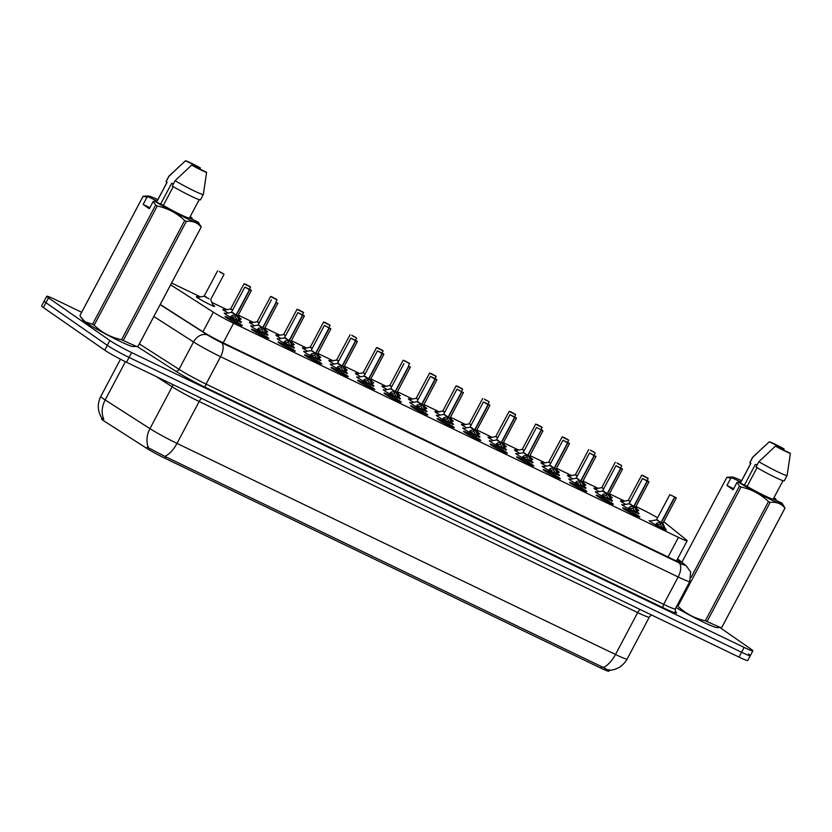 <?xml version="1.0" encoding="UTF-8"?>
<svg xmlns="http://www.w3.org/2000/svg" width="832" height="832" viewBox="0 0 832 832"><rect width="100%" height="100%" fill="white"/><g stroke="black" fill="none" stroke-linecap="round" stroke-linejoin="round"><path stroke-width="1.25" d="M241.27 324.74A9.745 0.666 -152.1 0 1 242.226 325.614A9.745 0.666 -152.1 0 1 235.498 322.785A9.745 0.666 -152.1 0 1 225.961 317.366A9.745 0.666 -152.1 0 1 225.004 316.493A9.745 0.666 -152.1 0 1 231.733 319.332A9.745 0.666 -152.1 0 1 241.27 324.74M267.779 337.501A9.745 0.666 -152.1 0 1 268.736 338.374A9.745 0.666 -152.1 0 1 262.007 335.546A9.745 0.666 -152.1 0 1 252.47 330.138A9.745 0.666 -152.1 0 1 251.514 329.254A9.745 0.666 -152.1 0 1 258.242 332.093A9.745 0.666 -152.1 0 1 267.779 337.501M294.289 350.262A9.745 0.666 -152.1 0 1 295.246 351.135A9.745 0.666 -152.1 0 1 288.517 348.306A9.745 0.666 -152.1 0 1 278.98 342.898A9.745 0.666 -152.1 0 1 278.023 342.014A9.745 0.666 -152.1 0 1 284.752 344.854A9.745 0.666 -152.1 0 1 294.289 350.262M320.798 363.022A9.745 0.666 -152.1 0 1 321.755 363.896A9.745 0.666 -152.1 0 1 315.026 361.067A9.745 0.666 -152.1 0 1 305.49 355.659A9.745 0.666 -152.1 0 1 304.533 354.775A9.745 0.666 -152.1 0 1 311.262 357.614A9.745 0.666 -152.1 0 1 320.798 363.022M347.308 375.783A9.745 0.666 -152.1 0 1 348.265 376.657A9.745 0.666 -152.1 0 1 341.536 373.828A9.745 0.666 -152.1 0 1 331.999 368.42A9.745 0.666 -152.1 0 1 331.042 367.536A9.745 0.666 -152.1 0 1 337.771 370.375A9.745 0.666 -152.1 0 1 347.308 375.783M373.818 388.544A9.745 0.666 -152.1 0 1 374.774 389.428A9.745 0.666 -152.1 0 1 368.046 386.589A9.745 0.666 -152.1 0 1 358.509 381.181A9.745 0.666 -152.1 0 1 357.552 380.307A9.745 0.666 -152.1 0 1 364.281 383.136A9.745 0.666 -152.1 0 1 373.818 388.544M400.327 401.305A9.745 0.666 -152.1 0 1 401.284 402.189A9.745 0.666 -152.1 0 1 394.555 399.35A9.745 0.666 -152.1 0 1 385.018 393.942A9.745 0.666 -152.1 0 1 384.062 393.068A9.745 0.666 -152.1 0 1 390.79 395.897A9.745 0.666 -152.1 0 1 400.327 401.305M426.837 414.066A9.745 0.666 -152.1 0 1 427.794 414.95A9.745 0.666 -152.1 0 1 421.065 412.11A9.745 0.666 -152.1 0 1 411.528 406.702A9.745 0.666 -152.1 0 1 410.571 405.829A9.745 0.666 -152.1 0 1 417.3 408.658A9.745 0.666 -152.1 0 1 426.837 414.066M453.346 426.837A9.745 0.666 -152.1 0 1 454.303 427.71A9.745 0.666 -152.1 0 1 447.574 424.871A9.745 0.666 -152.1 0 1 438.038 419.463A9.745 0.666 -152.1 0 1 437.081 418.59A9.745 0.666 -152.1 0 1 443.81 421.418A9.745 0.666 -152.1 0 1 453.346 426.837M479.856 439.598A9.745 0.666 -152.1 0 1 480.813 440.471A9.745 0.666 -152.1 0 1 474.084 437.632A9.745 0.666 -152.1 0 1 464.547 432.224A9.745 0.666 -152.1 0 1 463.59 431.35A9.745 0.666 -152.1 0 1 470.319 434.179A9.745 0.666 -152.1 0 1 479.856 439.598M506.366 452.358A9.745 0.666 -152.1 0 1 507.322 453.232A9.745 0.666 -152.1 0 1 500.594 450.393A9.745 0.666 -152.1 0 1 491.057 444.985A9.745 0.666 -152.1 0 1 490.1 444.111A9.745 0.666 -152.1 0 1 496.829 446.94A9.745 0.666 -152.1 0 1 506.366 452.358M532.875 465.119A9.745 0.666 -152.1 0 1 533.832 465.993A9.745 0.666 -152.1 0 1 527.103 463.154A9.745 0.666 -152.1 0 1 517.566 457.746A9.745 0.666 -152.1 0 1 516.61 456.872A9.745 0.666 -152.1 0 1 523.338 459.701A9.745 0.666 -152.1 0 1 532.875 465.119M559.385 477.88A9.745 0.666 -152.1 0 1 560.342 478.754A9.745 0.666 -152.1 0 1 553.613 475.914A9.745 0.666 -152.1 0 1 544.076 470.506A9.745 0.666 -152.1 0 1 543.119 469.633A9.745 0.666 -152.1 0 1 549.848 472.472A9.745 0.666 -152.1 0 1 559.385 477.88M585.894 490.641A9.745 0.666 -152.1 0 1 586.851 491.514A9.745 0.666 -152.1 0 1 580.122 488.675A9.745 0.666 -152.1 0 1 570.586 483.267A9.745 0.666 -152.1 0 1 569.629 482.394A9.745 0.666 -152.1 0 1 576.358 485.233A9.745 0.666 -152.1 0 1 585.894 490.641M612.404 503.402A9.745 0.666 -152.1 0 1 613.361 504.275A9.745 0.666 -152.1 0 1 606.632 501.436A9.745 0.666 -152.1 0 1 597.095 496.028A9.745 0.666 -152.1 0 1 596.138 495.154A9.745 0.666 -152.1 0 1 602.867 497.994A9.745 0.666 -152.1 0 1 612.404 503.402M638.914 516.162A9.745 0.666 -152.1 0 1 639.87 517.036A9.745 0.666 -152.1 0 1 633.142 514.197A9.745 0.666 -152.1 0 1 623.605 508.789A9.745 0.666 -152.1 0 1 622.648 507.915A9.745 0.666 -152.1 0 1 629.377 510.754A9.745 0.666 -152.1 0 1 638.914 516.162M665.298 528.83A9.745 0.666 -152.1 0 1 665.423 528.923A9.745 0.666 -152.1 0 1 666.38 529.797A9.745 0.666 -152.1 0 1 659.651 526.958A9.745 0.666 -152.1 0 1 650.114 521.55A9.745 0.666 -152.1 0 1 649.158 520.676A9.745 0.666 -152.1 0 1 650.551 521.03M240.344 321.277A9.745 0.666 -152.1 0 1 240.479 321.36A9.745 0.666 -152.1 0 1 241.436 322.234A9.745 0.666 -152.1 0 1 234.707 319.405A9.745 0.666 -152.1 0 1 225.16 313.997A9.745 0.666 -152.1 0 1 224.203 313.113A9.745 0.666 -152.1 0 1 225.607 313.466M266.854 334.038A9.745 0.666 -152.1 0 1 266.989 334.121A9.745 0.666 -152.1 0 1 267.946 335.005A9.745 0.666 -152.1 0 1 261.217 332.166A9.745 0.666 -152.1 0 1 251.67 326.758A9.745 0.666 -152.1 0 1 250.713 325.874A9.745 0.666 -152.1 0 1 252.117 326.227M293.363 346.798A9.745 0.666 -152.1 0 1 293.498 346.882A9.745 0.666 -152.1 0 1 294.455 347.766A9.745 0.666 -152.1 0 1 287.726 344.926A9.745 0.666 -152.1 0 1 278.179 339.518A9.745 0.666 -152.1 0 1 277.222 338.645A9.745 0.666 -152.1 0 1 278.626 338.988M319.873 359.559A9.745 0.666 -152.1 0 1 320.008 359.642A9.745 0.666 -152.1 0 1 320.965 360.526A9.745 0.666 -152.1 0 1 314.236 357.687A9.745 0.666 -152.1 0 1 304.689 352.279A9.745 0.666 -152.1 0 1 303.732 351.406A9.745 0.666 -152.1 0 1 305.136 351.759M346.382 372.32A9.745 0.666 -152.1 0 1 346.518 372.403A9.745 0.666 -152.1 0 1 347.474 373.287A9.745 0.666 -152.1 0 1 340.746 370.448A9.745 0.666 -152.1 0 1 331.198 365.04A9.745 0.666 -152.1 0 1 330.242 364.166A9.745 0.666 -152.1 0 1 331.646 364.52M372.892 385.081A9.745 0.666 -152.1 0 1 373.027 385.174A9.745 0.666 -152.1 0 1 373.984 386.048A9.745 0.666 -152.1 0 1 367.255 383.209A9.745 0.666 -152.1 0 1 357.708 377.801A9.745 0.666 -152.1 0 1 356.751 376.927A9.745 0.666 -152.1 0 1 358.155 377.281M399.402 397.842A9.745 0.666 -152.1 0 1 399.537 397.935A9.745 0.666 -152.1 0 1 400.494 398.809A9.745 0.666 -152.1 0 1 393.765 395.97A9.745 0.666 -152.1 0 1 384.218 390.562A9.745 0.666 -152.1 0 1 383.261 389.688A9.745 0.666 -152.1 0 1 384.665 390.042M425.911 410.602A9.745 0.666 -152.1 0 1 426.046 410.696A9.745 0.666 -152.1 0 1 427.003 411.57A9.745 0.666 -152.1 0 1 420.274 408.73A9.745 0.666 -152.1 0 1 410.727 403.322A9.745 0.666 -152.1 0 1 409.77 402.449A9.745 0.666 -152.1 0 1 411.174 402.802M452.421 423.363A9.745 0.666 -152.1 0 1 452.556 423.457A9.745 0.666 -152.1 0 1 453.513 424.33A9.745 0.666 -152.1 0 1 446.784 421.491A9.745 0.666 -152.1 0 1 437.237 416.083A9.745 0.666 -152.1 0 1 436.28 415.21A9.745 0.666 -152.1 0 1 437.684 415.563M478.93 436.124A9.745 0.666 -152.1 0 1 479.055 436.218A9.745 0.666 -152.1 0 1 480.022 437.091A9.745 0.666 -152.1 0 1 473.294 434.252A9.745 0.666 -152.1 0 1 463.746 428.844A9.745 0.666 -152.1 0 1 462.79 427.97A9.745 0.666 -152.1 0 1 464.194 428.324M505.44 448.885A9.745 0.666 -152.1 0 1 505.565 448.978A9.745 0.666 -152.1 0 1 506.532 449.852A9.745 0.666 -152.1 0 1 499.803 447.013A9.745 0.666 -152.1 0 1 490.256 441.605A9.745 0.666 -152.1 0 1 489.299 440.731A9.745 0.666 -152.1 0 1 490.703 441.085M531.95 461.646A9.745 0.666 -152.1 0 1 532.074 461.739A9.745 0.666 -152.1 0 1 533.042 462.613A9.745 0.666 -152.1 0 1 526.313 459.774A9.745 0.666 -152.1 0 1 516.766 454.366A9.745 0.666 -152.1 0 1 515.809 453.492A9.745 0.666 -152.1 0 1 517.213 453.846M558.459 474.406A9.745 0.666 -152.1 0 1 558.584 474.5A9.745 0.666 -152.1 0 1 559.551 475.374A9.745 0.666 -152.1 0 1 552.822 472.534A9.745 0.666 -152.1 0 1 543.275 467.126A9.745 0.666 -152.1 0 1 542.318 466.253A9.745 0.666 -152.1 0 1 543.722 466.606M584.969 487.167A9.745 0.666 -152.1 0 1 585.094 487.261A9.745 0.666 -152.1 0 1 586.061 488.134A9.745 0.666 -152.1 0 1 579.332 485.295A9.745 0.666 -152.1 0 1 569.785 479.887A9.745 0.666 -152.1 0 1 568.828 479.014A9.745 0.666 -152.1 0 1 570.232 479.367M611.478 499.928A9.745 0.666 -152.1 0 1 611.603 500.022A9.745 0.666 -152.1 0 1 612.57 500.895A9.745 0.666 -152.1 0 1 605.842 498.056A9.745 0.666 -152.1 0 1 596.294 492.648A9.745 0.666 -152.1 0 1 595.338 491.774A9.745 0.666 -152.1 0 1 596.742 492.128M637.988 512.689A9.745 0.666 -152.1 0 1 638.113 512.782A9.745 0.666 -152.1 0 1 639.07 513.656A9.745 0.666 -152.1 0 1 632.351 510.817A9.745 0.666 -152.1 0 1 622.804 505.409A9.745 0.666 -152.1 0 1 621.847 504.535A9.745 0.666 -152.1 0 1 623.251 504.889M212.992 305.011A10.369 0.707 -152.1 0 1 213.658 305.458A10.369 0.707 -152.1 0 1 214.677 306.394A10.369 0.707 -152.1 0 1 207.522 303.368A10.369 0.707 -152.1 0 1 197.371 297.617A10.369 0.707 -152.1 0 1 196.352 296.691A10.369 0.707 -152.1 0 1 198.442 297.305M239.502 317.772A10.369 0.707 -152.1 0 1 240.167 318.219A10.369 0.707 -152.1 0 1 241.186 319.155A10.369 0.707 -152.1 0 1 239.179 318.562M228.145 312.978A10.369 0.707 -152.1 0 1 223.881 310.378A10.369 0.707 -152.1 0 1 222.862 309.452A10.369 0.707 -152.1 0 1 224.952 310.066M266.011 330.533A10.369 0.707 -152.1 0 1 266.677 330.98A10.369 0.707 -152.1 0 1 267.696 331.916A10.369 0.707 -152.1 0 1 265.689 331.323M254.654 325.738A10.369 0.707 -152.1 0 1 250.39 323.138A10.369 0.707 -152.1 0 1 249.371 322.213A10.369 0.707 -152.1 0 1 251.462 322.837M292.521 343.294A10.369 0.707 -152.1 0 1 293.186 343.741A10.369 0.707 -152.1 0 1 294.206 344.677A10.369 0.707 -152.1 0 1 292.198 344.084M281.164 338.499A10.369 0.707 -152.1 0 1 276.9 335.899A10.369 0.707 -152.1 0 1 275.881 334.974A10.369 0.707 -152.1 0 1 277.971 335.598M319.03 356.054A10.369 0.707 -152.1 0 1 319.696 356.502A10.369 0.707 -152.1 0 1 320.715 357.438A10.369 0.707 -152.1 0 1 318.708 356.845M307.674 351.26A10.369 0.707 -152.1 0 1 303.41 348.66A10.369 0.707 -152.1 0 1 302.39 347.734A10.369 0.707 -152.1 0 1 304.481 348.358M345.54 368.815A10.369 0.707 -152.1 0 1 346.206 369.262A10.369 0.707 -152.1 0 1 347.225 370.198A10.369 0.707 -152.1 0 1 345.218 369.606M334.183 364.021A10.369 0.707 -152.1 0 1 329.919 361.421A10.369 0.707 -152.1 0 1 328.9 360.495A10.369 0.707 -152.1 0 1 330.99 361.119M372.05 381.576A10.369 0.707 -152.1 0 1 372.715 382.023A10.369 0.707 -152.1 0 1 373.734 382.959A10.369 0.707 -152.1 0 1 371.727 382.366M360.693 376.782A10.369 0.707 -152.1 0 1 356.429 374.182A10.369 0.707 -152.1 0 1 355.41 373.256A10.369 0.707 -152.1 0 1 357.5 373.88M398.559 394.347A10.369 0.707 -152.1 0 1 399.225 394.784A10.369 0.707 -152.1 0 1 400.244 395.72A10.369 0.707 -152.1 0 1 398.237 395.138M387.202 389.542A10.369 0.707 -152.1 0 1 382.938 386.942A10.369 0.707 -152.1 0 1 381.919 386.017A10.369 0.707 -152.1 0 1 384.01 386.641M425.069 407.108A10.369 0.707 -152.1 0 1 425.734 407.545A10.369 0.707 -152.1 0 1 426.754 408.481A10.369 0.707 -152.1 0 1 424.746 407.898M413.712 402.303A10.369 0.707 -152.1 0 1 409.448 399.703A10.369 0.707 -152.1 0 1 408.429 398.778A10.369 0.707 -152.1 0 1 410.519 399.402M451.578 419.869A10.369 0.707 -152.1 0 1 452.244 420.306A10.369 0.707 -152.1 0 1 453.263 421.242A10.369 0.707 -152.1 0 1 451.256 420.659M440.222 415.074A10.369 0.707 -152.1 0 1 435.958 412.464A10.369 0.707 -152.1 0 1 434.938 411.538A10.369 0.707 -152.1 0 1 437.029 412.162M478.088 432.63A10.369 0.707 -152.1 0 1 478.754 433.066A10.369 0.707 -152.1 0 1 479.773 434.002A10.369 0.707 -152.1 0 1 477.766 433.42M466.731 427.835A10.369 0.707 -152.1 0 1 462.467 425.225A10.369 0.707 -152.1 0 1 461.448 424.299A10.369 0.707 -152.1 0 1 463.538 424.923M504.598 445.39A10.369 0.707 -152.1 0 1 505.263 445.827A10.369 0.707 -152.1 0 1 506.282 446.763A10.369 0.707 -152.1 0 1 504.275 446.181M493.241 440.596A10.369 0.707 -152.1 0 1 488.977 437.986A10.369 0.707 -152.1 0 1 487.958 437.06A10.369 0.707 -152.1 0 1 490.048 437.684M531.107 458.151A10.369 0.707 -152.1 0 1 531.773 458.588A10.369 0.707 -152.1 0 1 532.792 459.524A10.369 0.707 -152.1 0 1 530.785 458.942M519.75 453.357A10.369 0.707 -152.1 0 1 515.486 450.746A10.369 0.707 -152.1 0 1 514.467 449.821A10.369 0.707 -152.1 0 1 516.558 450.445M557.617 470.912A10.369 0.707 -152.1 0 1 558.282 471.349A10.369 0.707 -152.1 0 1 559.302 472.285A10.369 0.707 -152.1 0 1 557.294 471.702M546.26 466.118A10.369 0.707 -152.1 0 1 541.996 463.518A10.369 0.707 -152.1 0 1 540.977 462.582A10.369 0.707 -152.1 0 1 543.067 463.206M584.126 483.673A10.369 0.707 -152.1 0 1 584.792 484.12A10.369 0.707 -152.1 0 1 585.811 485.046A10.369 0.707 -152.1 0 1 583.804 484.463M572.77 478.878A10.369 0.707 -152.1 0 1 568.506 476.278A10.369 0.707 -152.1 0 1 567.486 475.342A10.369 0.707 -152.1 0 1 569.577 475.966M610.636 496.434A10.369 0.707 -152.1 0 1 611.302 496.881A10.369 0.707 -152.1 0 1 612.321 497.806A10.369 0.707 -152.1 0 1 610.314 497.224M599.279 491.639A10.369 0.707 -152.1 0 1 595.015 489.039A10.369 0.707 -152.1 0 1 593.996 488.103A10.369 0.707 -152.1 0 1 596.086 488.727M637.146 509.194A10.369 0.707 -152.1 0 1 637.811 509.642A10.369 0.707 -152.1 0 1 638.83 510.567A10.369 0.707 -152.1 0 1 636.823 509.985M625.789 504.4A10.369 0.707 -152.1 0 1 621.525 501.8A10.369 0.707 -152.1 0 1 620.506 500.864A10.369 0.707 -152.1 0 1 622.596 501.488M170.633 284.846L213.314 312.177A18.273 1.248 27.9 0 0 233.584 323.242L678.434 537.378A18.273 1.248 27.9 0 0 687.159 540.779A18.273 1.248 27.9 0 0 686.431 539.926L664.102 521.955A18.273 1.248 27.9 0 0 663.78 521.695M101.962 418.215L101.577 418.943A16.442 1.123 27.9 0 0 104.551 421.325L146.682 448.302A16.442 1.123 27.9 0 0 164.923 458.255L600.954 668.148A16.442 1.123 27.9 0 0 608.806 671.206L609.263 670.342M657.582 517.764A18.273 1.248 27.9 0 0 641.254 509.101L636.022 506.574M200.481 296.92L173.285 283.826A18.273 1.248 27.9 0 0 171.59 283.026M624.634 501.093L609.513 493.813M598.125 488.332L583.003 481.052M571.615 475.571L556.494 468.291M545.106 462.81L529.984 455.53M518.596 450.05L503.474 442.77M492.086 437.289L476.965 430.009M465.577 424.528L450.455 417.248M439.067 411.767L423.946 404.487M412.558 399.006L397.436 391.726M386.048 386.246L370.926 378.966M359.538 373.485L344.417 366.205M333.029 360.724L317.907 353.444M306.519 347.963L291.398 340.683M280.01 335.202L264.888 327.922M253.5 322.442L238.378 315.162M226.99 309.681L211.869 302.401M125.424 361.712L105.175 399.963A24.367 1.654 27.9 0 1 103.168 398.632A24.367 1.654 27.9 0 1 100.776 396.448C97.209 403.79 97.51 410.956 101.67 417.955L103.844 419.276A21.32 16.432 -57.4 0 1 105.175 399.963L149.958 428.646A24.367 1.654 27.9 0 0 176.987 443.394L615.493 654.482A21.32 10.442 115.7 0 1 603.314 667.462C608.265 670.322 610.22 671.029 609.18 669.604M719.794 627.453L751.067 649.178A18.273 1.248 -152.1 0 1 752.866 650.822A18.273 1.248 -152.1 0 1 744.13 647.421L131.643 352.581A18.273 1.248 -152.1 0 1 109.866 340.517L48.516 297.898L45.958 302.734A18.273 1.248 -152.1 0 1 44.158 301.09A18.273 1.248 -152.1 0 0 45.958 302.734L107.307 345.342L45.958 302.734L43.399 307.57A18.273 1.248 -152.1 0 1 41.6 305.926L46.717 296.265A18.273 1.248 -152.1 0 1 55.442 299.655L81.661 312.281M131.643 352.581L129.074 357.417A18.273 1.248 -152.1 0 1 107.307 345.342A18.273 1.248 -152.1 0 0 129.074 357.417L741.572 652.257L129.074 357.417L126.516 362.242A18.273 1.248 -152.1 0 1 104.738 350.178L43.399 307.57M748.509 654.014A18.273 1.248 -152.1 0 1 750.308 655.647A18.273 1.248 -152.1 0 1 741.572 652.257A18.273 1.248 -152.1 0 0 750.308 655.647L747.739 660.483A18.273 1.248 -152.1 0 1 739.014 657.093L126.516 362.242M164.809 456.373A21.32 10.442 -64.3 0 0 176.987 443.394L199.17 401.502A24.367 1.654 -152.1 0 1 172.141 386.755L149.958 428.646A21.32 16.432 -57.4 0 0 148.595 447.886L164.809 456.373L603.314 667.462M48.516 297.898A18.273 1.248 -152.1 0 1 46.717 296.265M160.243 304.46L202.904 331.77A18.273 1.248 27.9 0 0 223.174 342.836L671.58 558.688A18.273 1.248 27.9 0 0 680.306 562.089A18.273 1.248 27.9 0 0 679.588 561.236L677.3 559.395M644.571 476.393L647.795 478.046L644.498 476.518M628.784 500.573L630.334 501.519M643.458 475.654L642.096 475.436L648.19 478.535L643.656 475.79M627.931 508.581L629.99 506.813L633.786 506.345L632.798 508.227L628.971 508.768L628.836 509.434M647.369 481.291L648.991 481.915L647.369 481.291L634.036 506.47L637.915 513.386A8.902 0.614 -152.1 0 0 638.258 513.323L638.248 513.906M647.119 481.166L642.533 478.494L648.606 481.437L643.042 478.754L647.119 481.166L633.807 506.303L629.221 503.641L633.786 506.345M634.036 506.47L633.027 507.77M633.807 506.303C629.481 504.005 628.534 503.339 630.968 504.306M633.828 506.272L635.679 507.042L634.296 506.813M635.648 512.71L633.048 508.342M629.304 508.664L635.648 512.314M636.522 509.954L635.492 511.898L637.842 513.178M629.366 507.156L628.971 508.768L629.99 506.813M655.242 524.722L657.301 522.954L661.097 522.486L660.098 524.368L656.282 524.898L656.146 525.574M674.679 497.432L676.291 498.056L674.679 497.432L661.346 522.61L665.226 529.526A8.902 0.614 -152.1 0 0 665.569 529.464L665.548 530.046M669.833 494.634L675.906 497.578L669.833 494.634L656.531 519.761L661.097 522.486M661.346 522.61L660.338 523.91M674.419 497.307L661.118 522.444C656.781 520.146 655.834 519.48 658.278 520.447M661.138 522.413L662.99 523.182L661.596 522.954M662.958 528.85L660.348 524.482M656.614 524.805L662.948 528.455M662.782 528.039L665.142 529.318M656.677 523.297L656.282 524.898L657.301 522.954M617.146 463.029L621.286 465.286L617.989 463.757M618.062 463.632L616.959 462.904M602.274 487.812L603.824 488.758M590.637 450.268L594.776 452.525L591.479 450.996M591.552 450.871L590.45 450.143M575.765 475.051L577.314 475.998L575.411 474.729L568.298 476.455M565.042 438.11L568.266 439.764L564.97 438.235M549.255 462.29L550.805 463.237M563.93 437.372L562.567 437.154L568.662 440.253L564.127 437.507M538.533 425.35L541.757 427.003L538.46 425.474M522.746 449.53L524.295 450.476M537.42 424.611L536.058 424.393L542.152 427.492L537.618 424.746M601.422 495.82L603.481 494.052L607.277 493.584L606.289 495.466L602.462 495.997L602.326 496.673M620.859 468.53L622.482 469.154L620.859 468.53L607.526 493.709L611.406 500.625A8.902 0.614 -152.1 0 0 611.749 500.562L611.738 501.145M620.61 468.406L616.023 465.733L622.097 468.676L616.533 465.993L620.61 468.406L607.298 493.542L602.711 490.88L607.277 493.584M607.526 493.709L606.518 495.009M607.786 494.052L609.17 494.291L607.318 493.511C602.971 491.244 602.025 490.578 604.458 491.546M607.547 493.667L609.17 494.281L622.482 469.154M609.138 499.949L606.538 495.581M602.794 495.903L609.138 499.554M610.012 497.193L608.982 499.138L611.333 500.417M602.857 494.395L602.462 495.997L603.481 494.052M574.912 483.059L576.971 481.291L580.767 480.823L579.779 482.706L575.952 483.236L575.817 483.912M594.35 455.77L589.514 452.972L595.972 456.394L594.35 455.77L581.017 480.948L584.896 487.864A8.902 0.614 -152.1 0 0 585.239 487.802L585.229 488.384M580.393 480.865L576.202 478.109L580.767 480.823M581.017 480.948L580.018 482.248M594.1 455.645L580.788 480.782C576.462 478.483 575.515 477.818 577.949 478.785M582.629 487.188L580.029 482.82M576.285 483.142L582.629 486.793M583.502 484.432L582.473 486.377L584.823 487.656M576.347 481.634L575.952 483.236L576.971 481.291M548.402 470.298L550.462 468.53L554.258 468.062L553.27 469.945L549.442 470.475L549.307 471.151M567.84 443.009L569.462 443.622L567.84 443.009L554.507 468.187L558.386 475.103A8.902 0.614 -152.1 0 0 558.73 475.041L558.719 475.623M567.59 442.884L563.004 440.211L569.078 443.154L563.514 440.471L567.59 442.884L554.278 468.021L549.692 465.358L554.258 468.062M554.507 468.187L553.509 469.487M554.278 468.021C549.952 465.722 549.006 465.046 551.439 466.024M556.119 474.427L553.519 470.059M549.775 470.382L556.119 474.032M555.953 473.616L558.314 474.895M549.838 468.874L549.442 470.475L550.462 468.53M733.678 488.706L726.939 485.462L730.839 478.098L726.856 477.35A32.895 2.236 -152.1 0 1 726.866 477.298A32.895 2.236 -152.1 0 1 726.939 477.235L732.066 477.017A28.631 1.945 -152.1 0 1 741.634 480.646M730.839 478.098L732.316 477.942A28.631 1.945 -152.1 0 1 732.066 477.017M773.937 497.744A28.631 1.945 -152.1 0 1 775.674 498.815L776.225 500.396M732.316 477.942L740.948 482.092A18.273 1.248 -152.1 0 1 740.938 481.967L750.838 463.268M740.948 482.092L750.901 463.299L749.85 462.79A19.49 1.321 -152.1 0 1 749.819 462.602L752.658 457.236A19.49 1.321 -152.1 0 1 752.679 457.205L769.278 441.813A12.178 0.832 -152.1 0 1 784.212 449.01L769.278 441.813M749.85 462.79L752.7 457.423A19.49 1.321 -152.1 0 1 752.658 457.236M752.7 457.423L762.996 447.543M756.028 464.433L755.342 464.474L744.422 485.087M755.477 464.474A13.77 0.936 -152.1 0 1 757.151 464.984M773.843 497.931L775.674 498.815M773.292 498.982L781.862 503.11A28.631 1.945 -152.1 0 1 782.319 503.62L785.023 508.04A32.895 2.236 -152.1 0 1 785.013 508.082A32.895 2.236 -152.1 0 1 784.94 508.154C781.404 503.641 776.464 501.706 770.141 502.372L707.034 621.556L720.221 627.442L716.695 627.557A28.631 1.945 -152.1 0 1 676.01 607.526M721.916 627.224A32.895 2.236 -152.1 0 1 721.906 627.276A32.895 2.236 -152.1 0 1 721.833 627.338L784.94 508.154M720.221 627.442L721.833 627.338M707.034 621.556A32.895 2.236 -152.1 0 1 705.338 620.745L768.446 501.561C760.729 494.135 751.598 489.289 741.052 487.032L677.945 606.216C685.662 613.642 694.793 618.488 705.338 620.745M677.945 606.216A32.895 2.236 -152.1 0 1 676.998 605.665M770.141 502.372A32.895 2.236 -152.1 0 1 768.446 501.561M741.052 487.032A32.895 2.236 -152.1 0 1 739.45 486.096L737.027 482.394L738.504 482.238A28.631 1.945 -152.1 0 0 767.281 497.9A28.631 1.945 -152.1 0 0 782.319 503.62M691.111 577.387L739.45 486.096M726.856 477.35L681.886 562.276L726.866 477.298M757.037 467.678L747.126 486.387L738.504 482.238M782.974 480.688L773.24 499.075A18.273 1.248 -152.1 0 1 763.901 495.383A18.273 1.248 -152.1 0 1 747.126 486.387M784.264 480.844A19.49 1.321 -152.1 0 1 774.093 476.798A19.49 1.321 -152.1 0 1 756.038 467.085L758.878 461.718A19.49 1.321 -152.1 0 0 776.932 471.432A19.49 1.321 -152.1 0 0 787.114 475.478L784.264 480.844M790.4 453.305A12.178 0.832 -152.1 0 1 775.455 446.108L790.4 453.305L787.124 475.446A19.49 1.321 -152.1 0 1 787.114 475.478M775.455 446.108L758.878 461.718M726.939 485.462L733.127 489.757L737.027 482.394M136.438 346.424L132.912 346.538A28.631 1.945 -152.1 0 1 111.966 337.345A28.631 1.945 -152.1 0 1 85.405 322.202A28.631 1.945 -152.1 0 1 82.67 319.925L80.954 317.221L85.207 321.859L92.56 324.262L155.657 205.078L153.234 201.375L154.71 201.209A28.631 1.945 -152.1 0 0 183.498 216.882A28.631 1.945 -152.1 0 0 198.536 222.602L201.24 227.011A32.895 2.236 -152.1 0 1 201.219 227.063A32.895 2.236 -152.1 0 1 201.146 227.136C197.61 222.612 192.681 220.688 186.347 221.354L123.25 340.538L136.438 346.424L138.05 346.32L201.146 227.136M149.895 207.688L143.156 204.443L147.056 197.08L143.073 196.331L79.966 315.515L80.954 317.221M147.056 197.08L148.533 196.914A28.631 1.945 -152.1 0 1 148.283 195.998A28.631 1.945 -152.1 0 1 157.851 199.628M190.154 216.726A28.631 1.945 -152.1 0 1 191.89 217.786L192.442 219.378M143.073 196.331A32.895 2.236 -152.1 0 1 143.083 196.279A32.895 2.236 -152.1 0 1 143.156 196.206L148.283 195.998M148.533 196.914L157.165 201.074A18.273 1.248 -152.1 0 1 157.154 200.949L167.055 182.25M157.165 201.074L167.118 182.27L166.067 181.771A19.49 1.321 -152.1 0 1 166.026 181.584L168.875 176.207A19.49 1.321 -152.1 0 1 168.896 176.186L185.494 160.794A12.178 0.832 -152.1 0 1 200.429 167.981L185.494 160.794M166.067 181.771L168.906 176.394A19.49 1.321 -152.1 0 1 168.875 176.207M168.906 176.394L179.213 166.525M172.245 183.414L171.558 183.456L160.638 204.069M171.694 183.446A13.77 0.936 -152.1 0 1 173.368 183.955M190.06 216.902L191.89 217.786M123.25 340.538A32.895 2.236 -152.1 0 1 121.555 339.726L184.662 220.532C176.946 213.117 167.814 208.27 157.269 206.014L94.162 325.198C101.878 332.623 111.01 337.459 121.555 339.726M94.162 325.198A32.895 2.236 -152.1 0 1 92.56 324.262M186.347 221.354A32.895 2.236 -152.1 0 1 184.662 220.532M157.269 206.014A32.895 2.236 -152.1 0 1 155.657 205.078M189.498 217.953L198.078 222.082A28.631 1.945 -152.1 0 1 198.536 222.602M173.254 186.659L163.342 205.369L154.71 201.209M199.191 199.659L189.457 218.046A18.273 1.248 -152.1 0 1 180.118 214.365A18.273 1.248 -152.1 0 1 163.342 205.369M200.481 199.826A19.49 1.321 -152.1 0 1 190.299 195.78A19.49 1.321 -152.1 0 1 172.255 186.066L175.094 180.69A19.49 1.321 -152.1 0 0 193.149 190.414A19.49 1.321 -152.1 0 0 203.33 194.449A19.49 1.321 -152.1 0 1 203.33 194.449L200.481 199.826M203.341 194.428L206.617 172.276A12.178 0.832 -152.1 0 1 191.672 165.09L175.094 180.69M191.672 165.09L206.617 172.276M143.156 204.443L149.344 208.738L153.234 201.375M512.023 412.589L515.247 414.242L511.95 412.714M496.236 436.769L497.786 437.715M484.598 399.225L488.738 401.482L485.441 399.953M485.514 399.828L484.411 399.09M469.726 424.008L471.276 424.954M459.004 387.067L462.228 388.721L458.931 387.192M443.217 411.247L444.766 412.194L442.863 410.914L435.75 412.651M457.891 386.329L456.529 386.11L462.623 389.199L458.089 386.464M521.893 457.538L523.952 455.77L527.748 455.302L526.76 457.174L522.933 457.714L522.798 458.38M541.33 430.248L542.953 430.862L541.33 430.248L527.998 455.426L531.877 462.342A8.902 0.614 -152.1 0 0 532.22 462.28L532.21 462.862M536.494 427.45L542.568 430.394L536.494 427.45L523.182 452.577L527.748 455.302M527.998 455.426L526.999 456.726M541.081 430.123L527.769 455.26C523.442 452.962 522.496 452.286 524.93 453.263M529.61 461.666L527.01 457.298M523.266 457.621L529.61 461.271M529.443 460.855L531.804 462.134M523.328 456.113L522.933 457.714L523.952 455.77M495.383 444.777L497.442 443.009L501.238 442.541L500.25 444.413L496.423 444.954L496.288 445.619M514.821 417.487L516.443 418.101L514.821 417.487L501.488 442.666L505.367 449.582A8.902 0.614 -152.1 0 0 505.71 449.519L505.7 450.102M514.571 417.362L509.985 414.69L516.058 417.633L510.494 414.95L514.571 417.362L501.259 442.499L496.673 439.837L501.238 442.541M501.488 442.666L500.49 443.966M501.259 442.499C496.933 440.19 495.986 439.525 498.42 440.502M501.28 442.468L503.131 443.238L501.748 443.009M503.1 448.906L500.5 444.538M496.756 444.86L503.1 448.51M503.974 446.15L502.944 448.084L505.294 449.374M496.818 443.352L496.423 444.954L497.442 443.009M468.874 432.016L470.933 430.248L474.729 429.78L473.741 431.652L469.914 432.193L469.778 432.858M488.311 404.726L489.934 405.34L488.311 404.726L474.978 429.905L478.858 436.821A8.902 0.614 -152.1 0 0 479.201 436.758L479.19 437.341M488.062 404.602L483.475 401.929L489.549 404.872L483.985 402.189L488.062 404.602L474.75 429.738L470.163 427.076L474.729 429.78M474.978 429.905L473.98 431.205M476.611 430.487L474.77 429.707C470.423 427.43 469.477 426.764 471.91 427.742M474.999 429.863L476.622 430.477L475.238 430.248M476.59 436.145L473.99 431.777M470.246 432.099L476.59 435.75M477.464 433.389L476.434 435.323L478.785 436.613M470.309 430.591L469.914 432.193L470.933 430.248M432.494 374.306L435.718 375.96L432.422 374.431M416.707 398.486L418.257 399.433M431.382 373.568L430.019 373.35L436.114 376.438L431.579 373.703M405.985 361.546L409.209 363.199L405.912 361.67M390.198 385.726L391.747 386.672L389.844 385.393L403.146 360.266L404.872 360.807M403.146 360.266L409.604 363.678L405.07 360.942M379.475 348.785L382.699 350.438L379.402 348.91M363.688 372.965L365.238 373.911M378.362 348.046L377 347.828L383.094 350.917L378.56 348.182M352.05 335.421L356.19 337.678L352.893 336.149M352.966 336.014L351.863 335.286M337.178 360.204L338.728 361.15M326.456 323.253L329.68 324.917L326.383 323.388M310.669 347.443L312.218 348.39L310.315 347.11L303.202 348.847M325.343 322.525L323.981 322.306L330.075 325.395L325.541 322.66M442.364 419.255L444.423 417.487L448.219 417.019L447.231 418.891L443.404 419.432L443.269 420.098M461.802 391.966L456.966 389.158L463.424 392.579L461.802 391.966L448.469 417.144L452.348 424.06A8.902 0.614 -152.1 0 0 452.691 423.998L452.681 424.58M447.845 417.061L443.654 414.294L448.219 417.019M448.469 417.144L447.47 418.444M461.552 391.841L448.24 416.978C443.914 414.669 442.967 414.003 445.401 414.981M450.081 423.384L447.481 419.016M443.737 419.338L450.081 422.989M450.954 420.628L449.925 422.562L452.275 423.852M443.799 417.83L443.404 419.432L444.423 417.487M415.854 406.484L417.914 404.726L421.71 404.258L420.722 406.13L416.894 406.671L416.759 407.337M435.292 379.205L436.914 379.818L435.292 379.205L421.959 404.383L425.838 411.299A8.902 0.614 -152.1 0 0 426.182 411.237L426.171 411.819M435.042 379.08L430.456 376.397L436.53 379.35L430.966 376.667L435.042 379.08L421.73 404.217L417.144 401.554L421.71 404.258M421.959 404.383L420.961 405.683M421.73 404.217C417.404 401.908 416.458 401.242 418.891 402.22M423.571 410.623L420.971 406.255M417.227 406.578L423.571 410.228M423.405 409.802L425.766 411.091M417.914 404.726L416.894 406.671M389.345 393.723L391.404 391.966L395.2 391.498L394.212 393.37L390.385 393.91L390.25 394.576M408.782 366.444L410.405 367.058L408.782 366.444L395.45 391.622L399.329 398.538A8.902 0.614 -152.1 0 0 399.672 398.476L399.662 399.058M394.826 391.539L390.634 388.773L395.2 391.498M395.45 391.622L394.451 392.922M408.533 366.319L395.221 391.456C390.894 389.147 389.948 388.482 392.382 389.459M397.062 397.852L394.462 393.494M390.718 393.817L397.062 397.467M397.935 395.106L396.906 397.041L399.256 398.33M390.78 392.309L390.385 393.91L391.404 391.966M362.835 380.962L364.894 379.205L368.69 378.737L367.702 380.609L363.875 381.15L363.74 381.815M382.273 353.683L383.895 354.297L382.273 353.683L368.94 378.862L372.819 385.778A8.902 0.614 -152.1 0 0 373.162 385.715L373.152 386.298M382.023 353.558L377.437 350.875L383.51 353.829L377.946 351.146L382.023 353.558L368.711 378.695L364.125 376.033L368.69 378.737M368.94 378.862L367.942 380.162M368.711 378.695C364.385 376.386 363.438 375.721 365.872 376.698M368.732 378.654L370.583 379.434L369.2 379.194M370.552 385.091L367.952 380.734M364.208 381.056L370.552 384.706M371.426 382.346L370.396 384.28L372.746 385.57M364.27 379.548L363.875 381.15L364.894 379.205M336.326 368.202L338.385 366.444L342.181 365.976L341.193 367.848L337.366 368.389L337.23 369.054M355.763 340.922L357.386 341.536L355.763 340.922L342.43 366.101L346.31 373.017A8.902 0.614 -152.1 0 0 346.653 372.954L346.642 373.526M355.514 340.798L350.927 338.114L357.001 341.068L351.437 338.385L355.514 340.798L342.202 365.934L337.615 363.272L342.181 365.976M342.43 366.101L341.432 367.401M342.202 365.934C337.875 363.626 336.929 362.96 339.362 363.927M342.222 365.893L344.074 366.673L342.69 366.434M344.042 372.33L341.442 367.973M337.698 368.295L344.042 371.946M344.916 369.585L343.886 371.519L346.237 372.798M337.761 366.787L337.366 368.389L338.385 366.444M299.946 310.492L303.17 312.156L299.874 310.627M284.159 334.682L285.709 335.629M298.834 309.764L297.471 309.546L303.566 312.634L299.031 309.889M273.437 297.731L276.661 299.395L273.364 297.866M257.65 321.922L259.199 322.868L257.296 321.589L270.598 296.452L272.324 297.003M270.598 296.452L277.056 299.874L272.522 297.128M246.927 284.97L250.151 286.634L246.854 285.106M231.14 309.161L232.69 310.107M245.814 284.242L244.452 284.024L250.546 287.113L246.012 284.367M219.502 271.606L223.642 273.874L220.345 272.345M220.418 272.21L219.315 271.482M217.578 270.93L204.09 296.213L208.988 298.813C204.651 296.514 203.622 295.807 205.899 296.691M309.816 355.441L311.875 353.683L315.671 353.215L314.683 355.087L310.856 355.628L310.721 356.294M329.254 328.162L324.418 325.354L330.876 328.775L329.254 328.162L315.921 353.34L319.8 360.246A8.902 0.614 -152.1 0 0 320.143 360.194L320.133 360.766M315.297 353.257L311.106 350.49L315.671 353.215M315.921 353.34L314.922 354.64M329.004 328.037L315.692 353.174C311.366 350.865 310.419 350.199 312.853 351.166M317.533 359.57L314.933 355.212M311.189 355.534L317.533 359.185M318.406 356.824L317.377 358.758L319.727 360.038M311.251 354.026L310.856 355.628L311.875 353.683M283.306 342.68L285.366 340.922L289.162 340.454L288.174 342.326L284.346 342.867L284.211 343.533M302.744 315.401L304.366 316.014L302.744 315.401L289.411 340.579L293.29 347.485A8.902 0.614 -152.1 0 0 293.634 347.433L293.623 348.005M302.494 315.276L297.908 312.593L303.982 315.546L298.418 312.863L302.494 315.276L289.182 340.413L284.596 337.75L289.162 340.454M289.411 340.579L288.413 341.879M289.182 340.413C284.856 338.104 283.91 337.438 286.343 338.406M291.023 346.809L288.423 342.451M284.679 342.774L291.023 346.424M290.857 345.998L293.218 347.277M285.366 340.922L284.346 342.867M256.797 329.919L258.856 328.162L262.652 327.694L261.664 329.566L257.837 330.106L257.702 330.772M276.234 302.63L277.857 303.254L276.234 302.63L262.902 327.818L266.781 334.724A8.902 0.614 -152.1 0 0 267.124 334.672L267.114 335.244M262.278 327.725L258.086 324.969L262.652 327.694M262.902 327.818L261.903 329.118M275.985 302.515L262.673 327.652C258.346 325.343 257.4 324.678 259.834 325.645M264.514 334.048L261.914 329.69M258.17 330.013L264.514 333.663M265.387 331.302L264.358 333.237L266.708 334.516M258.232 328.505L257.837 330.106L258.856 328.162M230.287 317.158L232.346 315.401L236.142 314.933L235.154 316.805L231.327 317.346L231.192 318.011M249.725 289.869L251.347 290.493L249.725 289.869L236.392 315.058L240.271 321.963A8.902 0.614 -152.1 0 0 240.614 321.911L240.604 322.483M249.475 289.754L244.889 287.071L250.962 290.014L245.398 287.342L249.475 289.754L236.163 314.891L231.577 312.229L236.142 314.933M236.392 315.058L235.394 316.358M236.163 314.891C231.837 312.582 230.89 311.917 233.324 312.884M236.184 314.85L238.035 315.63L236.652 315.39M238.004 321.287L235.404 316.93M231.66 317.252L238.004 320.902M238.878 318.542L237.848 320.476L240.198 321.755M231.722 315.734L231.327 317.346L232.346 315.401M600.954 668.148L601.754 666.64M164.923 458.255L165.714 456.758M146.682 448.302L147.867 446.056M668.054 556.993L678.434 537.378M223.194 342.846L233.584 323.242M202.925 331.791L213.314 312.177M640.141 609.492A6.094 2.985 115.7 0 0 637.676 612.591L615.493 654.482A24.367 1.654 27.9 0 0 627.13 659.017L649.314 617.115A24.367 1.654 -152.1 0 1 637.676 612.591L199.17 401.502A6.094 2.985 115.7 0 1 201.635 398.403M739.014 657.093L744.13 647.421M104.738 350.178L109.866 340.517M172.9 384.571A6.094 4.701 122.6 0 1 172.141 386.755L156.135 376.501M675.293 611.582L675.48 611.728A27.414 1.862 -152.1 0 1 663.468 607.901L205.868 387.629A27.414 1.862 -152.1 0 1 175.469 371.03L136.999 346.393M675.293 608.889L689.79 581.495A24.367 1.654 -152.1 0 1 678.153 576.971L663.655 604.365A24.367 1.654 27.9 0 0 675.293 608.889L675.47 611.832L674.991 611.416M160.15 304.637L207.782 335.14A12.178 0.832 27.9 0 0 221.302 342.514L678.902 562.796A12.178 5.97 115.7 0 1 678.153 576.971L220.563 356.689A24.367 1.654 -152.1 0 1 193.534 341.942L179.036 369.325A24.367 1.654 27.9 0 0 206.055 384.082L663.655 604.365A3.047 1.487 -64.3 0 0 663.468 607.901M207.782 335.14A12.178 9.391 -57.4 0 0 193.534 341.942L153.858 316.524M139.35 343.918L179.036 369.325A3.047 2.35 122.6 0 1 175.469 371.03M221.302 342.514A12.178 5.97 115.7 0 1 220.563 356.689L206.055 384.082A3.047 1.487 -64.3 0 0 205.868 387.629M678.902 562.796A12.178 0.832 27.9 0 0 684.237 564.491L677.487 559.052M684.237 564.491A12.178 11.461 -51.2 0 1 686.182 565.739L677.602 558.834M679.203 561.964L679.588 561.236M630.219 501.738L628.243 500.396L641.732 475.114M635.981 506.48L637.468 509.954A8.902 0.603 -152.1 0 1 636.792 509.902M623.48 503.048A8.902 0.603 -152.1 0 1 621.785 501.644L621.317 501.977M633.412 506.386L629.034 503.766L642.533 478.494M635.669 507.052L634.057 506.428M622.835 505.43A8.902 0.614 -152.1 0 1 622.575 505.014L629.034 503.766M636.896 510.775L635.918 512.554M628.035 508.456L628.597 508.602A0.614 0.582 -75.2 0 0 628.534 508.81M660.712 522.527L656.531 519.771L661.107 522.444M662.969 523.193L661.367 522.569M650.135 521.57A8.902 0.614 -152.1 0 1 649.886 521.154L656.344 519.906M663.822 526.094L662.802 528.029M664.196 526.916L663.229 528.684M655.346 524.597L655.907 524.742A0.614 0.582 -75.2 0 0 655.834 524.95M603.71 488.977L601.734 487.635L615.222 462.353M609.471 493.719L610.958 497.182A8.902 0.603 -152.1 0 1 610.282 497.141M596.97 490.287A8.902 0.603 -152.1 0 1 595.275 488.883L594.807 489.216M577.2 476.216L575.224 474.874M577.314 475.998L575.411 474.739M582.962 480.958L584.449 484.422A8.902 0.603 -152.1 0 1 583.773 484.38M570.461 477.526A8.902 0.603 -152.1 0 1 568.766 476.122M550.69 463.455L548.714 462.114L562.203 436.831M556.452 468.198L557.939 471.661A8.902 0.603 -152.1 0 1 557.263 471.619M543.951 464.766A8.902 0.603 -152.1 0 1 542.256 463.362L541.788 463.694M524.181 450.694L522.205 449.353L535.694 424.07M529.942 455.437L531.43 458.9A8.902 0.603 -152.1 0 1 530.754 458.858M517.442 452.005A8.902 0.603 -152.1 0 1 515.746 450.601L515.278 450.934M606.902 493.626L602.524 491.005L616.023 465.733M596.326 492.669A8.902 0.614 -152.1 0 1 596.066 492.253L602.524 491.005M610.386 498.014L609.409 499.793M601.526 495.695L602.087 495.841A0.614 0.582 -75.2 0 0 602.025 496.049M595.972 456.394L582.65 481.759L581.277 481.291M580.788 480.782L576.202 478.119M569.816 479.908A8.902 0.614 -152.1 0 1 569.556 479.492L576.014 478.244M583.877 485.254L582.899 487.032M575.016 482.934L575.578 483.08A0.614 0.582 -75.2 0 0 575.515 483.288M553.883 468.104L549.505 465.483L563.004 440.211M569.462 443.622L556.14 468.998L554.767 468.53M543.306 467.147A8.902 0.614 -152.1 0 1 543.046 466.731L549.505 465.483M556.993 471.671L555.963 473.606M557.367 472.493L556.39 474.261M548.506 470.174L549.068 470.319A0.614 0.582 -75.2 0 0 549.006 470.527M497.671 437.934L495.695 436.592L509.184 411.31L510.91 411.85M511.16 411.965L515.642 414.731L509.184 411.31M503.433 442.676L504.92 446.139A8.902 0.603 -152.1 0 1 504.244 446.098M490.932 439.244A8.902 0.603 -152.1 0 1 489.237 437.84L488.769 438.173M471.162 425.173L469.186 423.831L482.674 398.549M476.923 429.915L478.41 433.378A8.902 0.603 -152.1 0 1 477.734 433.337M464.422 426.483A8.902 0.603 -152.1 0 1 462.727 425.079L462.259 425.412M444.652 412.412L442.676 411.07M444.766 412.194L442.863 410.935M450.414 417.154L451.901 420.618A8.902 0.603 -152.1 0 1 451.225 420.576M437.913 413.722A8.902 0.603 -152.1 0 1 436.218 412.318M527.374 455.343L523.182 452.587L527.769 455.26M542.953 430.862L529.63 456.238L528.258 455.77M516.797 454.386A8.902 0.614 -152.1 0 1 516.537 453.97L522.995 452.722M530.483 458.91L529.454 460.845M530.858 459.732L529.88 461.5M521.997 457.413L522.558 457.558A0.614 0.582 -75.2 0 0 522.496 457.766M500.864 442.582L496.486 439.962L509.985 414.69M503.121 443.248L501.509 442.624M490.287 441.626A8.902 0.614 -152.1 0 1 490.027 441.21L496.486 439.962M504.348 446.971L503.37 448.739M495.487 444.652L496.049 444.798A0.614 0.582 -75.2 0 0 495.986 445.006M474.354 429.822L469.976 427.201L483.475 401.929M463.778 428.865A8.902 0.614 -152.1 0 1 463.518 428.449L469.976 427.201M477.838 434.21L476.861 435.978M468.978 431.891L469.539 432.037A0.614 0.582 -75.2 0 0 469.477 432.245M418.142 399.651L416.166 398.31L429.655 373.027M423.904 404.394L425.391 407.857A8.902 0.603 -152.1 0 1 424.715 407.815M411.403 400.962A8.902 0.603 -152.1 0 1 409.708 399.558L409.24 399.89M391.633 386.89L389.657 385.549L391.747 386.672M397.394 391.633L398.882 395.096A8.902 0.603 -152.1 0 1 398.206 395.054M384.894 388.201A8.902 0.603 -152.1 0 1 383.198 386.797L382.73 387.13M365.123 374.13L363.147 372.778L376.636 347.495M370.885 378.872L372.372 382.335A8.902 0.603 -152.1 0 1 371.696 382.294M358.384 375.44A8.902 0.603 -152.1 0 1 356.689 374.036L356.221 374.369M338.614 361.358L336.638 360.017L350.126 334.734M344.375 366.111L345.862 369.574A8.902 0.603 -152.1 0 1 345.186 369.533M331.874 362.679A8.902 0.603 -152.1 0 1 330.179 361.275L329.711 361.608M312.104 348.598L310.128 347.256M312.218 348.39L310.315 347.131M317.866 353.35L319.353 356.814A8.902 0.603 -152.1 0 1 318.677 356.772M305.365 349.918A8.902 0.603 -152.1 0 1 303.67 348.514M463.424 392.579L450.102 417.955L448.729 417.487M448.24 416.978L443.654 414.315M437.268 416.104A8.902 0.614 -152.1 0 1 437.008 415.688L443.466 414.44M451.329 421.45L450.351 423.218M442.468 419.13L443.03 419.276A0.614 0.582 -75.2 0 0 442.967 419.484M421.335 404.3L416.957 401.679L430.456 376.397M436.914 379.818L423.592 405.194L422.219 404.716M410.758 403.343A8.902 0.614 -152.1 0 1 410.498 402.927L416.957 401.679M424.445 407.867L423.415 409.802M424.819 408.689L423.842 410.457M417.29 405.07L416.894 406.661M415.958 406.37L416.52 406.515A0.614 0.582 -75.2 0 0 416.458 406.723M410.405 367.058L397.082 392.434L395.71 391.955M395.221 391.456L390.634 388.794M384.249 390.582A8.902 0.614 -152.1 0 1 383.989 390.166L390.447 388.918M398.31 395.928L397.332 397.696M389.449 393.609L390.01 393.754A0.614 0.582 -75.2 0 0 389.948 393.962M368.316 378.778L363.938 376.158L377.437 350.875M370.573 379.444L368.961 378.82M357.739 377.822A8.902 0.614 -152.1 0 1 357.479 377.406L363.938 376.158M371.8 383.167L370.822 384.935M362.939 380.848L363.501 380.994A0.614 0.582 -75.2 0 0 363.438 381.202M341.806 366.018L337.428 363.397L350.927 338.114M344.063 366.683L342.451 366.059M331.23 365.061A8.902 0.614 -152.1 0 1 330.97 364.645L337.428 363.397M345.29 370.406L344.313 372.174M336.43 368.087L336.991 368.233A0.614 0.582 -75.2 0 0 336.929 368.441M285.594 335.837L283.618 334.495L297.107 309.213M291.356 340.59L292.843 344.053A8.902 0.603 -152.1 0 1 292.167 344.011M278.855 337.158A8.902 0.603 -152.1 0 1 277.16 335.754L276.692 336.086M259.085 323.076L257.109 321.734L259.199 322.868M264.846 327.829L266.334 331.292A8.902 0.603 -152.1 0 1 265.658 331.24M252.346 324.397A8.902 0.603 -152.1 0 1 250.65 322.993L250.182 323.326M232.575 310.315L230.599 308.974L244.088 283.691M238.337 315.068L239.824 318.531A8.902 0.603 -152.1 0 1 239.148 318.479M225.836 311.636A8.902 0.603 -152.1 0 1 224.141 310.232L223.673 310.565M210.714 299.728L213.314 305.77A8.902 0.603 -152.1 0 1 211.037 305.084M199.326 298.875A8.902 0.603 -152.1 0 1 197.631 297.471L197.163 297.804M330.876 328.775L317.554 354.151L316.181 353.673M315.692 353.174L311.106 350.511M304.72 352.3A8.902 0.614 -152.1 0 1 304.46 351.884L310.918 350.636M318.781 357.646L317.803 359.414M309.92 355.326L310.482 355.472A0.614 0.582 -75.2 0 0 310.419 355.68M288.787 340.496L284.409 337.875L297.908 312.593M304.366 316.014L291.044 341.39L289.671 340.912M278.21 339.539A8.902 0.614 -152.1 0 1 277.95 339.123L284.409 337.875M291.897 344.063L290.867 345.998M292.271 344.885L291.294 346.653M284.742 341.266L284.346 342.857M283.41 342.566L283.972 342.711A0.614 0.582 -75.2 0 0 283.91 342.919M277.857 303.254L264.534 328.63L263.162 328.151M262.673 327.652L258.086 324.99M251.701 326.768A8.902 0.614 -152.1 0 1 251.441 326.362L257.899 325.114M265.762 332.124L264.784 333.892M256.901 329.805L257.462 329.95A0.614 0.582 -75.2 0 0 257.4 330.158M235.768 314.964L231.39 312.354L244.889 287.071M238.025 315.64L236.413 315.016M225.191 314.007A8.902 0.614 -152.1 0 1 224.931 313.602L231.39 312.354M239.252 319.363L238.274 321.131M230.391 317.044L230.953 317.19A0.614 0.582 -75.2 0 0 230.89 317.398M676.489 560.934L687.159 540.779M609.315 670.342C617.24 669.708 623.178 665.922 627.13 659.017M100.776 396.448L120.484 359.216M649.314 617.115L651.362 614.89M752.866 650.822L750.308 655.647M689.79 581.495L690.633 572.031L686.182 565.739M648.19 478.535L647.13 480.542M628.243 500.396L621.785 501.644M637.458 510.526L637.468 509.954M648.991 481.915L635.679 507.042M635.669 507.281L638.258 513.323M676.291 498.056L662.99 523.182M662.969 523.422L665.569 529.464M621.681 465.774L620.62 467.782M601.734 487.635L595.275 488.883M610.948 497.765L610.958 497.182M595.171 453.014L594.11 455.021M588.713 449.592L575.411 474.729M584.438 485.004L584.449 484.422M568.662 440.253L567.601 442.26M548.714 462.114L542.256 463.362M557.929 472.243L557.939 471.661M542.152 427.492L541.091 429.489M522.205 449.353L515.746 450.601M531.419 459.482L531.43 458.9M609.159 494.52L611.749 500.562M589.514 452.972L576.202 478.098M582.65 481.759L585.239 487.802M556.14 468.998L558.73 475.041M785.013 508.082L721.906 627.276M201.219 227.063L138.112 346.247M143.083 196.279L79.976 315.463M515.642 414.731L514.582 416.728M495.695 436.592L489.237 437.84M504.91 446.722L504.92 446.139M489.133 401.96L488.072 403.967M469.186 423.831L462.727 425.079M478.4 433.961L478.41 433.378M462.623 389.199L461.562 391.206M456.165 385.788L442.863 410.914M451.89 421.2L451.901 420.618M529.63 456.238L532.22 462.28M516.443 418.101L503.131 443.238M503.121 443.477L505.71 449.519M489.934 405.34L476.622 430.477M476.611 430.716L479.201 436.758M436.114 376.438L435.053 378.446M416.166 398.31L409.708 399.558M425.381 408.439L425.391 407.857M409.604 363.678L408.543 365.685M389.657 385.549L383.198 386.797M398.871 395.678L398.882 395.096M383.094 350.917L382.034 352.924M363.147 372.778L356.689 374.036M372.362 382.918L372.372 382.335M356.585 338.156L355.524 340.163M336.638 360.017L330.179 361.275M345.852 370.157L345.862 369.574M330.075 325.395L329.014 327.402M323.617 321.974L310.315 347.11M319.342 357.396L319.353 356.814M456.966 389.158L443.654 414.294M450.102 417.955L452.691 423.998M423.592 405.194L426.182 411.237M403.946 363.636L390.634 388.773M397.082 392.434L399.672 398.476M383.895 354.297L370.583 379.434M370.573 379.673L373.162 385.715M357.386 341.536L344.074 366.673M344.063 366.912L346.653 372.954M303.566 312.634L302.505 314.642M283.618 334.495L277.16 335.754M292.833 344.635L292.843 344.053M277.056 299.874L275.995 301.881M257.109 321.734L250.65 322.993M266.323 331.874L266.334 331.292M250.546 287.113L249.486 289.12M230.599 308.974L224.141 310.232M239.814 319.114L239.824 318.531M224.037 274.352L210.735 299.489M204.09 296.213L197.631 297.471M213.304 306.353L213.314 305.77M324.418 325.354L311.106 350.49M317.554 354.151L320.143 360.194M291.044 341.39L293.634 347.433M271.398 299.832L258.086 324.969M264.534 328.63L267.124 334.672M251.347 290.493L238.035 315.63M238.025 315.869L240.614 321.911"/></g></svg>
